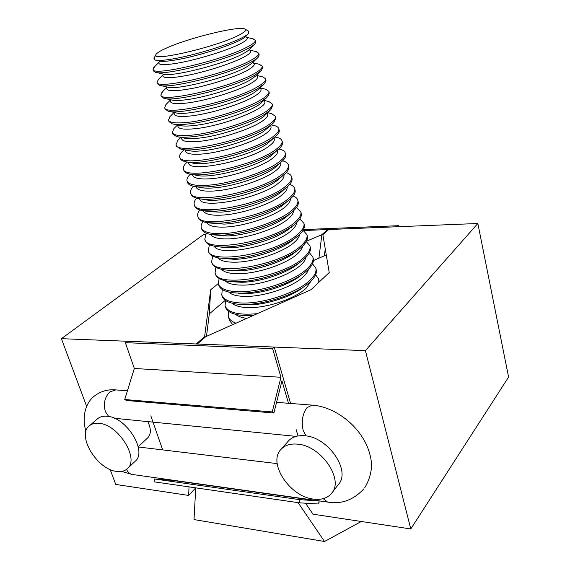 <?xml version="1.0" encoding="UTF-8"?>
<svg xmlns="http://www.w3.org/2000/svg" width="570" height="570" viewBox="0 0 570 570"><rect width="100%" height="100%" fill="white"/><g stroke="black" fill="none" stroke-linecap="round" stroke-linejoin="round"><path stroke-width="0.85" d="M110.153 469.488L115.724 484.436L188.62 495.43L189.048 486.88M218.317 283.532L210.693 289.745L204.616 336.642L196.18 343.981L61.418 338.68L203.511 234.569L205.471 234.491M86.647 406.403L61.418 338.68M399.078 226.682L398.843 225.677L397.767 226.732L303.489 230.537L327.736 229.56L321.851 234.676L306.425 241.26M195.745 487.892L188.62 495.43M204.616 336.642L204.559 337.711M318.901 258.182L321.851 234.676M327.736 229.56L327.608 230.515M325.249 248.855L324.358 255.809M210.693 289.745L209.304 313.92M361.273 521.479L324.551 541.5L194.007 519.576L195.745 487.849M326.275 254.975L313.429 260.568M225.292 300.347L209.311 313.849L206.483 336.35M324.551 541.5L298.103 502.647M235.952 323.197C231.769 321.608 229.24 319.407 228.37 316.592L229.518 320.368L232.674 324.665M228.37 316.592L228.634 311.327M315.595 274.79L318.73 279.129L319.314 281.901M253.237 315.488L241.837 315.41C232.432 314.376 226.981 311.633 225.499 307.159L225.086 305.805L225.464 300.468M318.73 279.129L318.829 282.357M257.277 313.685C238.645 315.353 227.915 312.723 225.086 305.805M312.524 263.803L315.816 268.142L316.179 269.524C317.077 273.094 315.096 277.184 310.23 281.787L307.43 284.159C292.246 296.564 256.778 306.667 237.334 304.131C228.606 303.069 223.561 300.461 222.186 296.293L221.773 294.932L222.279 289.51M315.816 268.142C316.706 271.705 314.718 275.787 309.852 280.383C297.618 292.289 264.409 303.582 242.77 303.048C230.565 302.741 223.568 300.034 221.773 294.932M309.417 252.724L312.873 257.063L313.243 258.452C314.113 261.936 312.096 265.948 307.187 270.479L305.235 272.147C291.762 283.361 260.397 293.479 239.828 293.151L232.873 292.759C224.787 291.683 220.12 289.211 218.852 285.342L218.431 283.967L219.08 278.452M312.873 257.063C313.742 260.533 311.719 264.537 306.81 269.061C294.462 280.789 261.081 292.089 239.407 291.733C227.181 291.526 220.191 288.94 218.431 283.967M306.268 241.552L309.909 245.891L310.28 247.294C311.127 250.679 309.075 254.612 304.123 259.079L302.962 260.062C289.795 271.334 257.483 281.915 236.436 281.751L228.442 281.295C220.968 280.219 216.65 277.889 215.489 274.291L215.068 272.909L215.873 267.302M309.909 245.891C310.75 249.268 308.698 253.187 303.739 257.647C283.376 277.305 216.557 288.32 215.068 272.909M303.069 230.294L306.916 234.619L307.287 236.037C308.113 239.329 306.026 243.176 301.024 247.572L300.618 247.921C285.769 261.188 243.639 273.194 224.031 269.738C217.149 268.677 213.166 266.482 212.097 263.155L211.669 261.751L212.66 256.044M290.365 227.459L290.778 227.48M290.807 227.48L291.904 227.558M306.916 234.619C307.736 237.904 305.641 241.744 300.639 246.126C280.077 265.463 213.023 276.764 211.669 261.751M299.82 218.944L303.895 223.255L304.273 224.68C305.064 227.815 303.041 231.491 298.203 235.716L297.903 235.966C285.221 247.159 251.356 258.452 229.567 258.637L219.649 258.089C213.315 257.049 209.66 254.989 208.677 251.912L208.242 250.501L209.439 244.687M303.895 223.255C304.693 226.447 302.563 230.195 297.512 234.512C276.749 253.508 209.454 265.107 208.242 250.501M296.514 207.501L300.853 211.791L301.238 213.23C301.965 216.115 300.126 219.514 295.73 223.44L294.754 224.259C279.485 237.64 234.192 250.223 215.289 246.354C209.482 245.342 206.126 243.411 205.221 240.583L204.794 239.158L206.226 233.223M300.853 211.791C301.623 214.883 299.457 218.552 294.362 222.792C273.386 241.452 205.856 253.344 204.794 239.158M293.144 195.973C295.737 197.013 297.284 198.438 297.782 200.227L298.167 201.68C298.844 204.331 297.184 207.466 293.187 211.092L291.576 212.446C278.644 223.248 244.445 234.541 222.571 235.111L210.943 234.527C205.635 233.543 202.564 231.755 201.744 229.147L201.31 227.715C200.79 225.919 201.353 223.903 203.013 221.652M297.782 200.227C298.53 203.219 296.329 206.803 291.177 210.964C278.231 221.737 244.01 233.03 222.136 233.629C209.796 233.957 202.849 231.99 201.31 227.715M289.703 184.352C292.517 185.343 294.177 186.746 294.69 188.57L295.075 190.031C295.695 192.453 294.198 195.339 290.586 198.681L288.377 200.533C275.317 211.128 240.939 222.421 219.03 223.191L206.611 222.599C201.773 221.666 198.987 220.006 198.232 217.619L197.79 216.165C197.27 214.356 197.94 212.282 199.806 209.96M294.69 188.57C295.41 191.456 293.165 194.947 287.971 199.037C266.575 216.999 198.552 229.496 197.79 216.165M286.19 172.646C289.246 173.579 291.042 174.962 291.569 176.8L291.961 178.282C292.524 180.49 291.185 183.127 287.921 186.198L285.142 188.506C271.954 198.894 237.405 210.188 215.453 211.164L202.293 210.587C197.904 209.696 195.375 208.164 194.691 205.984L194.249 204.523C193.722 202.685 194.513 200.562 196.629 198.161M291.569 176.8C292.253 179.593 289.98 182.991 284.736 186.996C263.119 204.602 194.855 217.412 194.249 204.523M282.585 160.854C285.933 161.709 287.879 163.07 288.413 164.937L288.812 166.426C289.332 168.428 288.128 170.836 285.207 173.636L281.879 176.372C265.014 189.596 214.605 202.82 197.982 198.481C194.028 197.64 191.734 196.23 191.121 194.249L190.672 192.781C190.145 190.907 191.078 188.727 193.479 186.24M288.413 164.937C289.076 167.616 286.76 170.922 281.466 174.855C259.628 192.09 191.121 205.214 190.672 192.781M279.763 149.176L278.858 148.991L279.763 149.176C282.912 149.967 284.743 151.228 285.235 152.96L285.634 154.463C286.104 156.28 285.036 158.46 282.428 161.004L278.58 164.132C265.143 174.092 230.23 185.378 208.207 186.775C202.136 187.216 197.298 187.053 193.686 186.283C190.131 185.492 188.071 184.203 187.516 182.414L187.06 180.925C186.575 179.194 187.459 177.163 189.724 174.826L190.373 174.185M285.235 152.96C285.869 155.539 283.518 158.752 278.167 162.6C264.715 172.532 229.781 183.811 207.744 185.236C195.318 186.034 188.428 184.594 187.06 180.925M275.481 137.092L277.12 137.448C279.948 138.175 281.587 139.322 282.029 140.883L282.435 142.4C282.855 144.032 281.915 145.998 279.599 148.3L275.26 151.784C257.562 164.823 204.637 178.439 189.397 173.993C186.219 173.259 184.381 172.083 183.882 170.473L183.426 168.977C182.977 167.409 183.768 165.578 185.784 163.462L186.996 162.3M282.029 140.883C282.635 143.355 280.24 146.469 274.847 150.231C252.56 166.711 183.554 180.49 183.426 168.977M272.866 125.25L274.419 125.592C276.942 126.262 278.402 127.302 278.794 128.699L279.2 130.231C279.585 131.691 278.751 133.451 276.714 135.51L271.911 139.315C253.778 152.247 199.6 166.077 185.115 161.602C182.293 160.932 180.662 159.871 180.213 158.424L179.75 156.914C179.351 155.517 180.049 153.864 181.837 151.962L182.977 150.858M278.794 128.699C279.371 131.057 276.935 134.071 271.484 137.748C248.976 153.843 179.721 167.958 179.75 156.914M270.194 113.288L271.662 113.615L275.531 116.408L275.944 117.947L273.771 122.65L268.527 126.74C249.952 139.536 194.534 153.594 180.84 149.126L176.515 146.276L176.045 144.744L177.868 140.334L178.944 139.279M275.531 116.408C276.079 118.653 273.6 121.567 268.099 125.158C245.349 140.854 175.845 155.304 176.045 144.744M267.465 101.203L268.841 101.524L272.239 104.004L272.652 105.557L270.771 109.711L265.107 114.043C251.135 123.099 215.481 134.363 193.301 136.643C185.734 137.47 180.156 137.441 176.565 136.551L172.781 134.007L172.311 132.468L173.893 128.571L174.897 127.573M272.239 104.004C272.759 106.134 270.237 108.948 264.68 112.447C250.686 121.474 215.011 132.739 192.824 135.047C180.312 136.344 173.472 135.482 172.311 132.468M264.672 88.991L265.962 89.298L268.919 91.485L269.339 93.06L267.729 96.693L261.666 101.232C247.544 110.046 211.705 121.31 189.489 123.818C181.552 124.759 175.824 124.78 172.297 123.875L169.012 121.638L168.535 120.085L169.896 116.665L170.836 115.724M268.919 91.485C269.403 93.501 266.838 96.209 261.231 99.622C247.095 108.407 211.235 119.664 189.005 122.208C176.479 123.633 169.653 122.928 168.535 120.085M261.815 76.658L263.026 76.95L265.57 78.86L265.99 80.448L264.623 83.59L258.189 88.3C238.239 100.612 179.123 115.461 168.029 111.107L165.207 109.155L164.73 107.588L165.884 104.616L166.761 103.733M265.57 78.86C266.019 80.755 263.411 83.355 257.747 86.676C234.284 101.132 164.01 116.636 164.73 107.588M258.908 64.189L262.186 66.12L262.606 67.716L261.473 70.409L254.676 75.247C234.249 87.367 173.914 102.507 163.761 98.247L161.374 96.558L160.89 94.969L162.664 91.606M262.186 66.12C262.606 67.887 259.956 70.381 254.234 73.608C230.522 87.63 159.992 103.498 160.89 94.969M255.93 51.592L258.773 53.259L259.2 54.87L258.267 57.143C257.013 58.539 254.633 60.185 251.128 62.073C230.216 73.979 168.663 89.447 159.493 85.279L157.505 83.84L157.021 82.244L158.553 79.337M258.773 53.259C259.158 54.905 256.464 57.292 250.686 60.42C226.725 74 155.931 90.238 157.021 82.244M252.895 38.867L255.324 40.285L255.759 41.909L255.011 43.797C253.8 45.165 251.32 46.825 247.551 48.778C226.14 60.449 163.376 76.259 155.225 72.219L153.601 71.015L153.109 69.398L154.427 66.918M255.324 40.285C255.681 41.802 252.938 44.075 247.102 47.103C222.891 60.242 151.834 76.857 153.109 69.398M248.492 31.115L248.698 33.373C247.622 34.628 245.207 36.188 241.452 38.062C227.615 45.123 193.565 55.504 172.746 58.952C163.668 60.477 157.783 60.84 155.097 60.035L154.085 58.005M238.182 35.511C215.296 47.31 149.896 62.301 155.888 54.649C156.6 53.188 159.657 51.207 165.043 48.714C186.874 38.283 240.789 25.03 245.193 29.213C246.682 30.338 244.345 32.44 238.182 35.511M477.845 223.497L365.406 350.65L410.792 528.953L508.582 377.076L477.845 223.497L328.755 229.518L322.869 234.641L329.225 272.574L310.999 289.717L205.734 336.685L197.298 344.031L365.406 350.65M305.534 503.203L313.008 514.197L410.792 528.953M138.218 446.745L147.602 437.974C151.2 434.297 151.264 428.847 147.801 421.615M127.58 468.455L134.969 461.444C147.922 451.946 126.576 417.055 107.082 416.271C103.27 415.922 100.156 416.706 97.741 418.615L97.249 419.028M98.909 423.332C95.083 422.961 91.97 423.724 89.554 425.626C76.166 434.939 96.957 469.637 116.708 471.418C121.025 471.989 124.495 471.148 127.131 468.875C140.07 459.427 118.46 424.237 98.909 423.332M331.982 492.808L338.288 484.621C351.391 470.984 328.135 436.919 304.715 435.758C297.775 435.181 292.389 436.862 288.555 440.817L287.935 441.522M313.521 499.099C321.352 500.097 327.33 498.223 331.455 493.499C344.579 479.869 321.031 445.455 297.469 444.137C290.486 443.51 285.071 445.177 281.238 449.124C267.209 462.413 289.546 496.691 313.521 499.099M318.837 500.83L319.214 502.134L317.796 503.958L299.35 502.826L154.042 481.821L154.427 478.971L299.692 499.648L316.87 500.788L173.316 480.482L154.427 478.971M299.35 502.826L299.692 499.648M274.234 347.059L127.124 341.266L125.35 342.67L134.335 368.476L124.716 399.506L126.512 400.496L273.878 413.022L272.225 411.946L280.946 377.269L272.617 348.633L274.234 347.059L290.593 403.446M162.678 449.901L150.829 415.858M288.513 403.289L281.965 380.774L273.878 413.022M298.017 435.957L296.186 429.673M124.716 399.506L272.225 411.946M125.35 342.67L272.617 348.633M134.335 368.476L280.946 377.269M398.843 225.677L303.461 229.589M246.774 318.373C241.744 317.725 238.082 316.407 235.773 314.412M247.066 315.737L252.168 315.965M311.334 280.718L306.211 288.114C295.623 298.473 267.273 308.128 248.648 307.615C240.725 307.458 235.246 306.005 232.211 303.261M242.77 304.537L247.822 304.822C265.136 305.221 291.135 296.977 303.033 287.373M308.456 269.282C307.878 271.655 306.118 274.198 303.169 276.906C292.488 287.109 263.995 296.77 245.335 296.407C237.127 296.3 231.555 294.84 228.627 292.018M238.495 293.251L244.502 293.593C262.228 293.871 289.047 285.221 300.718 275.524M305.534 257.761C304.772 268.883 266.646 285.577 241.994 285.107C233.493 285.057 227.843 283.589 225.036 280.689M234.242 281.872L241.153 282.264C259.286 282.406 286.917 273.358 298.331 263.611M302.577 246.155C302.193 248.606 300.333 251.292 297.013 254.199C286.126 264.088 257.355 273.75 238.623 273.7C229.824 273.721 224.095 272.246 221.431 269.268M227.017 270.066L237.776 270.836C256.315 270.836 284.743 261.395 295.88 251.634L298.252 249.774M299.585 234.469C299.307 236.942 297.412 239.685 293.892 242.692C282.905 252.424 253.992 262.086 235.225 262.2C226.119 262.293 220.319 260.811 217.826 257.761M222.471 258.431L234.37 259.307C253.301 259.158 282.528 249.332 293.372 239.585L295.987 237.49M296.543 222.699C296.407 225.186 294.476 227.986 290.75 231.092C273.593 246.482 218.951 256.977 214.206 246.155M217.961 246.703L221.595 247.173C238.011 250.501 276.707 239.756 289.959 228.178M293.464 210.85C293.479 213.337 291.512 216.18 287.572 219.386C276.372 228.784 247.173 238.438 228.335 238.887C218.581 239.136 212.66 237.662 210.579 234.455M213.472 234.876L227.466 235.944C247.173 235.46 277.989 224.901 288.171 215.268L291.22 212.731M290.329 198.909C290.522 201.388 288.534 204.274 284.373 207.58C273.066 216.799 243.718 226.461 224.844 227.074C214.748 227.416 208.777 225.941 206.946 222.663M209.005 222.956L223.967 224.103C242.849 223.447 272.232 213.786 283.568 204.609L288.741 200.248M287.152 186.889C287.544 189.34 285.541 192.261 281.138 195.66C269.724 204.708 240.227 214.37 221.317 215.154C210.864 215.595 204.865 214.128 203.312 210.772M204.559 210.943L209.047 211.655L220.433 212.154C240.918 211.299 273.301 200.049 282.741 190.658L286.19 187.694M283.917 174.776C284.544 177.192 282.535 180.149 277.882 183.64C258.965 198.752 200.127 209.824 199.678 198.773M200.127 198.837L204.879 199.628C219.386 203.362 262.435 192.076 277.063 180.619L283.575 175.068M280.632 162.6C281.509 164.958 279.5 167.929 274.59 171.513C262.955 180.198 233.159 189.853 214.178 190.993C202.977 191.648 196.935 190.216 196.052 186.696M195.702 186.632L200.711 187.502C203.861 188.171 208.05 188.321 213.28 187.943C234.519 186.675 268.477 174.769 277.106 165.742L280.896 162.364M277.305 150.366C278.438 152.646 276.429 155.617 271.27 159.272C259.521 167.779 229.567 177.427 210.558 178.752C199.001 179.529 192.959 178.125 192.439 174.541M191.299 174.335L196.55 175.289C209.895 179.123 255.089 167.509 270.437 156.201L278.167 149.589M273.928 138.061C275.324 140.249 273.322 143.205 267.921 146.925C247.53 161.702 185.571 173.408 188.827 162.308M186.903 161.944L192.382 162.977C205.1 166.839 251.363 155.033 267.081 143.818L275.367 136.743M270.501 125.685C272.182 127.766 270.194 130.687 264.544 134.463C252.567 142.585 222.3 152.226 203.219 153.921C190.957 154.969 184.958 153.651 185.214 149.981M182.514 149.454L188.221 150.573C191.406 151.328 196.094 151.399 202.293 150.786C221.381 149.041 251.684 139.401 263.696 131.335L272.517 123.811M267.024 113.238C269.004 115.19 267.038 118.068 261.131 121.887C249.04 129.81 218.616 139.451 199.5 141.339C186.896 142.529 180.932 141.267 181.609 137.57M178.132 136.864L184.06 138.068C187.209 138.845 192.047 138.88 198.567 138.175C221.324 135.945 258.424 122.906 265.207 114.955L269.61 110.808M263.504 100.712C273.564 105.578 226.176 125.514 195.752 128.635C182.799 129.981 176.878 128.791 178.004 125.072M173.75 124.182L179.892 125.464C182.991 126.255 187.965 126.248 194.805 125.443C217.94 122.942 255.83 109.661 262.1 102.044L266.646 97.719M259.934 88.115C262.535 89.754 260.632 92.511 254.22 96.394C241.88 103.911 211.142 113.53 191.962 115.817C178.666 117.327 172.81 116.216 174.399 112.482M169.383 111.399L175.731 112.767C185.585 116.529 236.073 103.875 253.344 93.174L258.951 89.055L263.625 84.552M256.315 75.432C259.257 76.893 257.391 79.572 250.715 83.469C238.253 90.773 207.345 100.391 188.136 102.878C174.505 104.559 168.72 103.533 170.786 99.8L170.808 99.878M165.008 98.517L171.556 99.964C174.491 100.762 179.7 100.648 187.174 99.629C206.397 97.085 237.341 87.467 249.831 80.213L255.752 75.981L260.554 71.3M252.938 62.786C255.823 64.104 253.899 66.647 247.173 70.424C236.336 76.38 213.116 84.132 194.163 88.044C174.049 91.863 164.994 91.599 166.996 87.26M160.64 85.543L167.38 87.068C175.617 90.68 228.185 77.499 246.283 67.139L252.503 62.821L257.426 57.969M249.553 50.025C252.346 51.207 250.365 53.616 243.604 57.249C232.681 63.028 209.382 70.723 190.38 74.763C170.223 78.738 161.146 78.696 163.148 74.642M156.28 72.461L163.205 74.064C170.58 77.577 224.174 64.104 242.706 53.943C245.969 52.24 248.135 50.787 249.204 49.569L254.241 44.553M245.891 36.195L246.162 37.164C248.826 38.204 246.774 40.47 239.998 43.961C227.159 50.616 195.752 60.206 176.451 63.327C162.913 65.457 157.185 64.98 159.258 61.909L158.966 60.954M155.995 60.249L159.023 60.969C161.552 61.724 167.031 61.396 175.46 59.985C200.498 55.945 242.385 41.696 245.855 36.231L248.05 34.022M363.952 488.789C353.443 500.068 341.302 504.493 327.522 502.056L323.219 498.65M126.533 469.367C127.951 472.43 129.946 474.14 132.532 474.497L327.23 502.013M108.699 416.499L105.35 411.533C103.22 403.71 104.716 397.176 109.832 391.925L115.731 389.901M312.274 405.128L307.045 407.593C302.52 413.763 301.224 421.344 303.155 430.336L306.104 435.929M190.394 174.192L189.724 174.826M187.295 162.015L185.784 163.462M275.075 137.007L277.12 137.448M184.103 149.76L181.837 151.962M271.334 124.915L274.419 125.592M267.594 112.703L271.662 113.615M180.84 137.413L177.868 140.334M263.86 100.37L268.841 101.524M177.519 124.965L173.893 128.571M260.134 87.923L265.962 89.298M174.128 112.418L169.896 116.665M170.672 99.771L165.884 104.616M256.4 75.354L263.026 76.95M252.902 62.721L260.027 64.467M166.989 87.189L161.859 92.433M249.525 49.996L256.97 51.856M163.155 74.599L157.812 80.099M249.575 50.053L249.375 49.405M163.148 74.677L162.977 74.014M246.147 37.15L253.849 39.109M159.258 61.895L153.743 67.623M155.888 54.649L153.921 58.318M245.193 29.213L248.798 31.293M97.741 418.615L89.554 425.626M281.238 449.124L288.555 440.817M276.55 402.363L311.918 405.099C336.82 406.681 363.361 428.918 369.695 453.834C373.158 464.949 371.512 476.228 364.779 487.671M85.963 431.305C81.809 418.116 85.016 402.805 94.698 395.815C100.712 391.276 107.588 389.296 115.332 389.873L127.409 390.806M121.574 471.418L132.204 474.454M277.17 463.609L138.268 446.98M296.108 436.385L114.442 418.287"/></g></svg>
